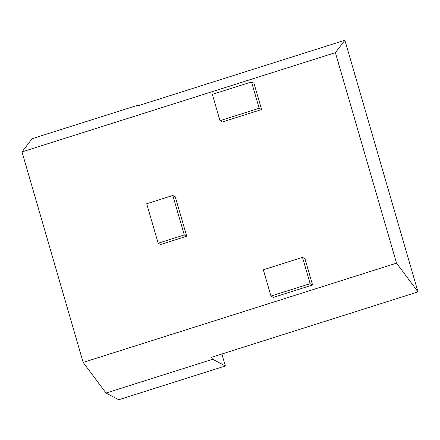 <?xml version="1.0" encoding="UTF-8"?>
<svg xmlns="http://www.w3.org/2000/svg" width="440" height="440" viewBox="0 0 440 440"><rect width="100%" height="100%" fill="white"/><g stroke="black" fill="none" stroke-linecap="round" stroke-linejoin="round"><path stroke-width="0.66" d="M259.177 108.262L220 120.67L212.355 94.358L251.532 81.95L259.177 108.262L261.608 109.544L222.437 121.952L220 120.67M251.532 81.95L253.963 83.232L261.608 109.544M158.163 243.221L160.6 244.503L186.714 236.231L175.246 196.763L172.816 195.481L146.702 203.748L158.163 243.221L184.283 234.949L186.714 236.231M184.283 234.949L172.816 195.481M106.035 393.052L212.674 359.277L211.25 357.374L418 291.891L396.545 263.159L83.16 362.417L106.035 393.052L118.718 399.745L225.357 365.97L221.881 354.007M418 291.891L344.894 40.255L138.144 105.738L138.776 104.918L32.137 138.694L22 151.91L335.39 52.652L344.894 40.255M396.545 263.159L335.39 52.652M83.16 362.417L22 151.91M270.963 296.093L273.399 297.374L312.57 284.966L304.925 258.654L302.495 257.373L263.324 269.781L270.963 296.093L310.139 283.685L302.495 257.373M310.139 283.685L312.57 284.966M212.674 359.277L225.357 365.97M139.513 105.303L138.776 104.918"/></g></svg>
